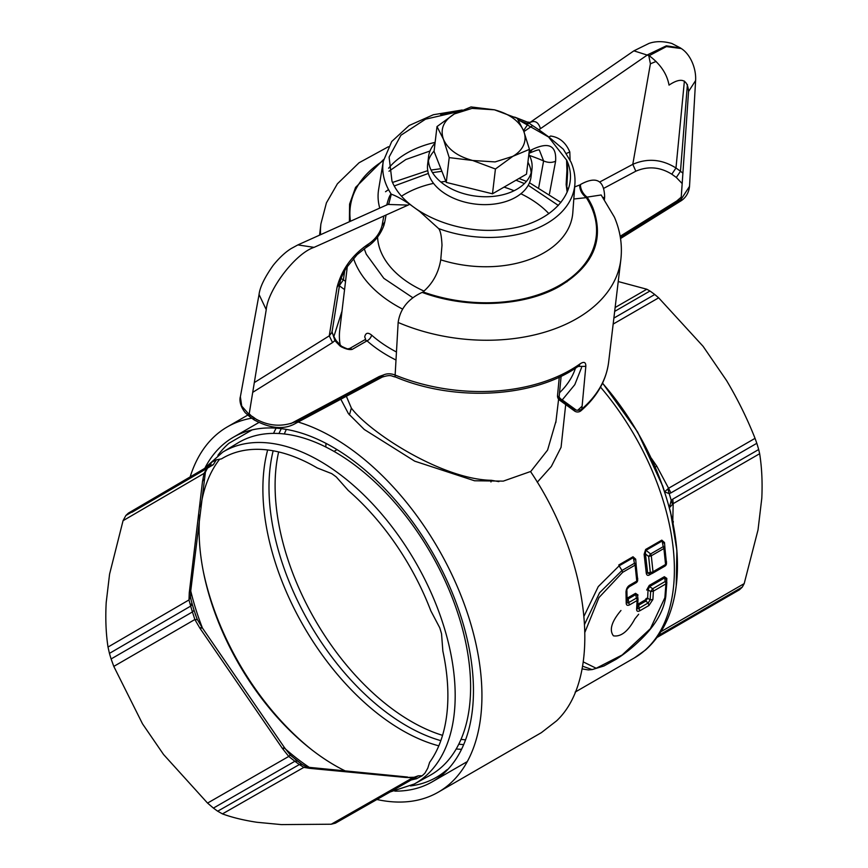 <?xml version="1.0" encoding="UTF-8"?>
<svg xmlns="http://www.w3.org/2000/svg" width="868" height="868" viewBox="0 0 868 868"><rect width="100%" height="100%" fill="white"/><g stroke="black" fill="none" stroke-linecap="round" stroke-linejoin="round"><path stroke-width="1.3" d="M325.815 447.009L325.956 443.353M337.023 449.613L334.017 451.403M664.497 542.533L664.042 543.194L664.497 542.533L664.042 543.194L661.796 540.135L664.497 542.533L666.06 562.41M666.494 561.672L666.44 562.757M661.796 540.135L645.651 549.455L645.434 553.936L647.647 573.043L646.291 573.347L644.121 554.305L645.434 553.936L648.656 556.486L650.599 553.947L645.987 550.323L662.132 541.003L663.217 546.666L650.599 553.947A3.125 1.801 60 0 1 651.293 555.78L648.656 556.486L650.295 572.337L647.647 573.043L650.186 573.954L649.6 574.822C647.875 575.864 646.769 575.365 646.291 573.347M644.121 554.305L645.651 549.455M649.622 574.193L651.575 573.683A3.125 3.125 0 0 0 652.356 573.379A3.125 1.801 -120 0 0 652.996 571.741L651.293 555.78L663.901 548.5L665.561 564.482L666.44 563.017L664.801 547.165L663.217 546.666A3.125 1.801 60 0 1 663.901 548.5A3.125 1.454 172.1 0 0 664.823 547.263A3.125 3.125 0 0 0 664.801 547.111M651.553 573.683L649.6 574.822M650.295 572.337L651.825 573.531A3.125 1.801 -120 0 0 652.356 573.379L664.921 566.131A3.125 1.801 -120 0 0 665.561 564.482L652.996 571.741A3.125 1.649 -4 0 1 650.295 572.337M537.27 482.217L551.354 466.441L561.064 447.313L565.697 404.586M555.987 421.175L547.578 450.101L530.619 471.66M498.883 481.621L491.483 480.319L490.952 481.968M491.483 480.319C441.606 479.429 369.063 432.014 351.366 408.09L346.354 396.275M672.765 521.744L673.188 503.635L669.337 507.791L671.192 500.315L672.743 499.143L673.21 503.624M668.61 488.261L670.888 492.916L669.185 493.61L664.562 491.841L668.588 488.272L656.772 466.159A10.416 1.139 -34.4 0 1 655.275 466.995M676.259 585.499A189.864 109.618 60 0 0 669.337 507.791L670.606 512.25M662.631 485.744L664.562 491.841A189.864 109.618 60 0 0 602.511 383.222M672.385 504.037L671.192 500.315A187.477 108.24 -120 0 0 669.185 493.61L667.85 488.868M448.018 769.222L446.575 770.057A197.101 113.795 -120 0 1 436.322 777.359A197.101 113.795 -120 0 1 410.499 785.941M203.253 571.144A197.101 113.795 -120 0 0 255.897 689.637A197.101 113.795 -120 0 0 312.589 750.419M252.111 429.899L228.968 443.266A197.101 113.795 -120 0 0 217.89 455.364M618.222 281.547L646.823 289.228L649.958 291.019A187.477 108.24 -120 0 1 654.754 294.502L658.66 297.822L703.091 346.321L726.603 380.607C737.724 399.313 747.207 418.56 755.051 438.351L756.82 443.298L670.888 492.916M657.163 637.372L739.384 589.817A187.477 108.24 -120 0 0 742.314 587.072L744.191 583.621L758.024 529.903L761.8 498.21C762.549 482.282 761.833 467.451 759.652 453.714L758.686 449.526A187.477 108.24 -120 0 0 756.82 443.298M664.345 576.71L666.808 578.392L666.364 579.195L664.704 577.871L665.192 581.495L652.66 588.732L649.6 586.584L649.242 585.423L664.345 576.71L664.704 577.871L649.6 586.584L648.049 589.763L647.647 598.193L646.269 598.399L645.315 599.896L645.673 601.155L638.74 605.159L638.381 603.9L645.315 599.896M666.808 578.392L666.7 581.441M666.331 578.62L666.364 579.195M649.242 585.423L646.682 590.001L648.049 589.763L650.631 591.585L652.66 588.732A3.125 1.801 60 0 1 653.376 591.13L650.631 591.585L650.154 599.886L648.244 602.902M666.32 578.62L666.776 582.265A3.125 1.866 -178.1 0 1 666.819 582.623L665.767 596.511L664.866 597.726L665.908 583.893L653.376 591.13L652.899 599.484L650.154 599.886L647.647 598.193L645.673 601.155L648.244 602.913L639.098 608.197L638.74 605.159L637.145 604.258M637.579 603.423L638.381 603.9M637.557 595.643L637.98 598.898L636.396 598.117L635.55 593.332L638.013 595.014L637.579 595.817M635.55 593.332L627.889 597.759L628.248 598.92L635.908 594.493L637.535 595.285M627.054 597.195L627.889 597.759M626.62 597.976L628.248 598.92L628.747 602.533C627.716 603.531 627.152 603.054 627.065 601.101L627.097 601.524M635.702 559.166L635.246 559.817L635.702 559.166L635.246 559.817L633 556.768L635.702 559.166L637.264 579.043M637.698 578.305L637.644 579.379M633 556.768L618.786 564.97L619.123 565.838L598.269 586.584L584.077 616.063M665.778 596.511C663.467 612.927 653.192 626.598 644.859 635.419C635.615 645.098 625.98 653.083 615.987 659.365L603.889 666.006L592.28 669.553L588.341 669.933L582.016 668.87M666.776 582.265L665.192 581.495A3.125 1.801 60 0 1 665.908 583.893A3.125 1.866 -178.1 0 0 666.819 582.623A3.125 3.125 0 0 0 666.798 582.113M637.492 607.188L636.624 608.88C636.526 611.246 637.589 611.875 639.803 610.79L639.098 608.197C638.078 609.369 637.546 609.032 637.492 607.188L637.524 607.763M584.685 624.103L599.549 592.801L621.976 570.482L619.123 565.838L633.336 557.636L634.421 563.289L636.005 563.788L637.644 579.64L636.765 581.104L635.105 565.122L635.994 563.733M592.052 669.575L582.515 666.179M637.98 598.898A3.125 1.866 -178.1 0 1 638.023 599.256A3.125 1.866 -178.1 0 1 638.023 599.278A3.125 1.866 -178.1 0 1 637.112 600.515L636.624 608.88M652.899 599.484L648.949 605.506L648.244 602.913M629.474 604.931L628.747 602.533L636.396 598.117A3.125 1.801 60 0 1 637.112 600.515L629.474 604.931C627.26 605.886 626.175 605.137 626.197 602.696L626.002 591.889C626.305 588.634 627.607 586.356 629.908 585.065L636.765 581.104A3.125 1.801 -120 0 1 636.125 582.754A3.125 3.125 0 0 0 637.676 579.835L637.644 579.64M627.065 601.101L626.197 602.696M626.002 591.889L626.913 590.62L627.108 601.426M628.725 586.855L629.908 585.065M664.866 597.726L650.371 628.692L622.15 654.993L596.175 668.262L583.22 661.872M584.999 632.045L598.931 597.607L622.66 572.316L635.105 565.122A3.125 1.801 60 0 0 634.421 563.289L621.976 570.482L622.66 572.316M620.956 610.486C611.571 621.607 609.065 630.06 613.437 635.832C620.956 637.036 628.117 631.372 634.899 618.841L638.664 614.24M208.689 466.051L208.873 464.836L207.007 467.038M216.327 459.845L211.651 462.232L209.872 465.476L213.268 464.749L216.327 459.845L221.481 458.879A186.403 107.621 -120 0 1 317.276 467.971L331.728 473.635A189.68 109.52 -120 0 1 336.274 476.944L348.263 490.474A186.403 107.621 -120 0 1 430.821 610.822L439.761 627.803A189.68 109.52 -120 0 1 441.53 633.716L442.864 651.076A186.403 107.621 -120 0 1 429.627 762.332L427.794 768.137L424.929 773.171A189.68 109.52 60 0 1 422.152 775.775L418.235 775.818L412.81 777.717L416.065 777.055M191.134 600.255L191.958 603.184L190.45 605.246L190.7 606.092L192.273 604.302L191.958 603.184M204.023 479.375L202.515 481.393L204.056 473.385L205.412 472.094L190.776 590.631L190.504 596.924L191.286 600.797M418.235 775.818L335.46 823.135L331.24 824.22L281.362 824.6L256.95 822.278C243.767 820.293 232.266 817.493 222.447 813.891L217.694 811.2A187.249 108.109 60 0 1 213.409 808.086L207.55 803.084L163.542 754.487L142.504 723.814L113.795 666.396L111.115 658.953A187.249 108.109 60 0 1 109.444 653.387L108.012 647.061C105.929 633.315 105.332 618.461 106.2 602.511L109.574 574.16L123.05 520.702L204.056 473.385L207.126 468.047M131.773 512.066L125.849 515.527A187.249 108.109 60 0 1 128.475 513.064L210.555 464.955M415.316 777.609L416.466 778.748L422.152 775.775M416.466 778.748L410.683 780.082M331.24 824.22L412.81 777.717L405.595 777.457L414.112 777.261M405.595 777.457L309.8 768.354L311.699 767.93M309.8 768.354L303.843 767.377L306.719 767.128L301.999 764.317L299.373 764.534L303.843 767.377L222.447 813.891M301.89 764.241A189.68 109.52 60 0 1 297.518 761.073L294.87 761.269L288.762 756.429L290.172 755.062L301.999 764.317M207.55 803.084L288.751 756.429L282.458 748.509C284.552 747.359 285.029 747.348 283.89 748.487M282.458 748.509L199.9 628.161C201.994 627 202.472 626.989 201.333 628.139M199.9 628.161L194.855 619.524L197.296 619.676M113.795 666.396L194.855 619.524L192.446 611.94L194.041 610.204L197.134 619.242M190.45 605.246L188.985 599.94L190.504 596.967M202.515 481.393L189.278 592.66L190.776 590.631M189.278 592.66L188.985 599.94L108.012 647.061M130.091 512.12L128.475 513.064L132.153 512.174L213.268 464.749M125.849 515.527L123.05 520.702M222.718 452.141L237.691 443.071A191.991 110.844 60 0 1 461.32 624.656A191.991 110.844 60 0 1 429.66 775.569L414.307 783.999A191.611 110.627 -120 0 0 445.913 633.38A191.611 110.627 -120 0 0 222.718 452.141L204.013 468.785M345.703 771.153A191.991 110.844 60 0 1 208.396 592.616A191.991 110.844 60 0 1 199.781 514.952M200.736 506.934A191.991 110.844 60 0 1 219.626 459.237M240.371 396.795L240.382 396.709C240.252 396.871 238.082 403.468 245.177 412.625L249.713 416.683L249.094 414.448L241.716 406.061L240.371 396.795L259.055 294.491L266.237 309.67C267.941 289.597 295.532 253.272 314.064 247.369L408.112 205.098L387.855 204.447M388.332 204.23L297.876 244.906L314.064 247.369M573.802 199.011L586.301 197.633A123.853 80.04 -173.2 0 1 591.726 207.821A123.853 80.04 -173.2 0 1 554.229 288.154A123.853 80.04 -173.2 0 1 423.02 291.908C432.633 283.673 438.535 272.975 440.738 259.825L441.996 245.286C441.573 236.15 440.434 230.573 438.6 228.555L419.83 211.586L409.761 204.284L408.112 205.098M409.761 204.284C401.895 199.011 395.732 195.658 391.284 194.215L388.788 203.861M462.232 109.997L433.382 114.728L409.078 125.534L391.728 141.517L383.298 161.242A96.511 62.377 -173.2 0 0 386.542 185.492A96.511 62.377 -173.2 0 0 391.284 194.215C390.188 194.096 388.658 197.741 386.705 205.152M366.6 247.239L369.15 245.492C375.952 240.284 380.878 233.59 383.916 225.409L384.763 222.067L382.007 225.756C379.924 233.166 375.453 239.232 368.596 243.951L366.611 247.239L365.775 247.76L367.761 244.483C351.931 255.311 341.677 269.623 337.012 287.416L329.265 335.851L332.542 342.578L334.918 340.581L336.491 341.569M365.743 247.781L357.095 254.649L346.516 267.669C342.686 273.93 340.451 279.192 339.811 283.445L337.012 287.416M604.443 199.412L604.649 196.797C604.106 179.991 596.045 175.889 580.486 184.493A10.416 6.184 58.1 0 0 587.148 197.123A124.981 80.767 -173.2 0 1 592.811 207.691C604.714 239.579 593.549 265.836 559.339 286.462C523.968 306.675 467.103 309.138 422.141 292.397C408.134 298.852 400.148 308.878 398.152 322.462L395.135 375.052C390.85 373.37 386.9 373.37 383.276 375.052L382.191 377.124L295.717 423.324L296.813 421.24C282.154 427.49 267.756 426.318 253.619 417.725L254.215 419.949C270.653 428.792 284.498 429.92 295.728 423.313M566.142 184.472L567.216 191.958M574.692 186.935L579.64 185.014C579.726 190.016 581.94 194.226 586.301 197.633M567.151 192.11L566.142 184.493L566.934 170.226L567.618 172.754L567.412 161.969M568.117 189.604A97.824 63.223 -173.2 0 0 566.793 187.054L567.618 172.754M570.092 160.092L569.809 151.998L566.348 153.452M438.6 228.555A96.511 62.377 -173.2 0 0 574.898 184.038C575.408 176.649 574.117 169.347 571.014 162.121L563.375 149.263L548.912 137.057L550.583 136.026C559.404 137.209 565.817 142.536 569.809 151.998M529.556 122.779C534.731 119.979 538.366 121.943 540.46 128.67L538.844 129.744L548.912 137.057M538.844 129.744L527.169 121.997L514.702 117.115M519.693 120.348L518.749 120.75M527.321 123.636L519.162 120.381A96.511 62.377 -173.2 0 0 518.348 120.088M528.059 123.994L523.545 130.667M529.23 153.343L531.368 149.98L529.263 150.945M539.343 150.077L543.607 160.927C547.914 162.793 551.918 162.88 555.607 161.209C556.616 145.531 548.836 141.625 532.268 149.491L529.296 153.311M398.152 322.462A151.021 97.596 -173.2 0 0 620.848 259.543C622.475 245.036 620.316 230.888 614.381 217.119L601.155 194.974L587.137 197.112M604.649 196.797L603.303 197.828M620.327 237.268L681.076 199.38L680.035 201.43C682.02 200.334 688.519 196.211 689.517 186.37L681.076 199.38L688.563 91.498C687.619 79.183 681.109 77.057 669.033 85.107C666.993 73.845 660.374 64.037 649.155 55.693L666.418 46.59L681.239 48.532M688.563 91.498L695.604 80.561L689.517 186.446M540.46 128.67L647.788 54.695L666.32 45.82L680.479 47.968L671.832 43.465C663.304 41.089 655.698 41.067 649.014 43.4L633.89 50.843L649.155 55.693M599.821 181.954L632.794 164.334C647.463 157.954 661.85 159.18 675.977 167.991L671.81 174.197C660.027 166.938 648.027 165.94 635.821 171.202L632.794 164.334L650.403 63.798L656.11 61.454M529.48 155.481A151.021 97.596 -173.2 0 1 543.607 160.927L538.757 187.336M344.694 270.729L343.392 279.821A5.208 3.244 8.1 0 0 341.026 278.747M671.81 174.197L676.324 177.473L680.49 171.267L682.563 172.873M680.035 201.43L620.522 238.537M677.734 201.463L676.812 200.953L681.141 197.22M676.324 177.473L681.825 183.202M687.402 84.511L680.479 171.256L675.977 167.991L684.396 81.071M379.848 376.886L379.262 376.484L290.704 423.682M383.428 374.976L379.262 376.484M557.538 395.428L557.527 395.482A5.208 5.208 0 0 0 559.654 400.191L574.54 410.998L573.9 409.045A5.208 3.483 5.4 0 0 581.842 409.012L585.824 366.361C585.911 362.14 584.001 361.305 580.084 363.855A151.021 97.596 -173.2 0 1 395.135 375.052A5.208 1.562 112.3 0 0 395.558 377.037C455.418 402.361 535.664 397.609 579.119 365.667L579.553 365.254M580.084 363.855L579.119 365.656M585.824 366.361L578.012 366.437M249.246 413.808L252.013 416.564M266.237 309.67L249.105 414.448L253.608 417.714M365.569 339.052L364.712 336.979C365.591 332.813 367.869 332.173 371.547 335.048A5.208 2.908 131.5 0 1 367.023 340.831L352.224 349.37L349.858 348.404L348.437 348.73C348.339 349.327 346.017 348.491 341.482 346.213L341.536 346.267M561.119 376.245L559.003 398.249L557.527 395.548L559.285 377.113M365.547 339.312L364.788 339.779L367.023 340.831A124.981 80.767 -173.2 0 0 395.992 360.025M339.8 283.51L331.999 332.238L329.265 335.851L254.66 382.365M341.742 347.048L340.234 346.148C345.247 348.979 349.24 350.054 352.224 349.37L348.48 348.741M340.234 346.148A153.104 98.941 -173.2 0 1 334.918 340.581L332.064 331.858M424.061 291.095A93.733 60.576 -173.2 0 1 381.193 252.404A93.733 60.576 -173.2 0 1 377.569 237.051M401.656 196.114A93.733 60.576 -173.2 0 1 433.544 183.376M440.868 182.03A93.733 60.576 -173.2 0 1 445.848 181.369M504.048 187.119A93.733 60.576 -173.2 0 1 514.062 190.743M520.865 193.759A93.733 60.576 -173.2 0 1 548.869 213.637M485.516 302.78A93.733 60.576 -173.2 0 1 442.322 297.637M435.031 143.133A52.08 33.657 6.8 0 0 428.564 156.62L427.62 164.508A52.08 33.657 6.8 0 0 442.517 191.926A52.08 33.657 6.8 0 0 497.234 203.611A52.08 33.657 6.8 0 0 531.042 176.822L531.986 168.924A52.08 33.657 6.8 0 0 528.862 154.298M531.151 172.83A52.08 33.657 6.8 0 0 527.928 162.197M428.564 156.62A52.08 33.657 6.8 0 0 443.45 184.027A52.08 33.657 6.8 0 0 498.167 195.723A52.08 33.657 6.8 0 0 531.986 168.924M434.087 151.032A52.08 33.657 6.8 0 0 428.456 160.602M529.447 149.35L512.782 156.359L495.433 169L492.481 193.803L526.496 174.153L529.447 149.35L523.686 131.025A41.664 26.919 -173.2 0 1 512.782 156.359L495.085 161.915L472.659 160.482L449.212 157.607L443.439 139.271C447.931 149.372 457.675 156.435 472.659 160.482L495.433 169M494.467 109.813L472.04 108.381L454.344 113.936C443.581 120.63 439.946 129.072 443.439 139.271L437.005 126.576L454.344 113.936L471.02 106.938L494.467 109.813C509.451 113.86 519.194 120.923 523.686 131.025L517.241 118.33L494.467 109.813M492.481 193.803L446.26 182.41L434.054 151.379L437.005 126.576M446.26 182.41L449.212 157.607M205.456 467.017A198.924 114.847 60 0 1 218.964 448.398A198.924 114.847 60 0 1 233.34 437.255A198.924 114.847 60 0 1 424.126 538.735A198.924 114.847 60 0 1 446.64 770.665A198.924 114.847 60 0 1 432.264 781.808A198.924 114.847 60 0 1 394.821 791.128M298.136 422.032A210.902 121.77 60 0 1 456.828 585.509A210.902 121.77 60 0 1 453.487 780.375A210.902 121.77 60 0 1 438.253 792.18L541.361 732.657L556.594 720.841C602.967 677.387 590.772 560.728 530.522 471.53L503.277 481.122L474.525 480.764L414.709 461.168L364.267 429.486L348.437 413.678L340.82 399.226M190.168 476.879A210.902 121.77 60 0 1 212.107 438.698A210.902 121.77 60 0 1 227.351 426.882A210.902 121.77 60 0 1 251.774 418.181M438.253 792.18A210.902 121.77 60 0 1 376.918 799.504M664.389 566.272A3.125 1.801 -120 0 0 664.921 566.131A3.125 3.125 0 0 0 666.472 563.213L666.44 563.017M602.468 383.287A190.081 109.737 60 0 1 676.584 582.623C673.59 611.658 663.25 634.096 645.575 649.948L634.497 657.835A192.685 111.245 -120 0 0 644.512 650.696A192.685 111.245 -120 0 0 600.515 387.106M286.353 429.4A192.685 111.245 -120 0 0 284.313 433.967M278.639 451.935A192.685 111.245 -120 0 0 442.561 735.348M461.016 739.362A192.685 111.245 -120 0 0 465.574 739.818M281.286 428.651A194.899 112.525 -120 0 0 278.986 433.512M273.16 450.796A194.899 112.525 -120 0 0 440.825 740.654M458.781 744.191A194.899 112.525 -120 0 0 463.686 744.592M276.122 428.152A197.101 113.795 -120 0 0 273.55 433.382M267.659 449.96A197.101 113.795 -120 0 0 303.854 626.577A197.101 113.795 -120 0 0 438.817 745.84M456.21 748.965A197.101 113.795 -120 0 0 461.537 749.312M351.366 408.09L349.424 414.915M673.308 521.408L673.08 523.306M656.772 466.159L651.38 458.304M755.051 438.351L668.588 488.261M758.686 449.526L672.743 499.143M613.166 324.079L658.66 297.822M649.958 291.019L614.674 311.395M646.823 289.228L615.13 307.522M654.754 294.502L613.871 318.1M742.314 587.072L658.552 635.43M744.191 583.621L661.047 631.622M739.384 589.817L657.271 637.231M673.188 503.635L759.652 453.714M635.593 582.895A3.125 1.801 -120 0 0 636.125 582.754L629.267 586.714M639.803 610.79L648.949 605.506M636.005 563.788L637.676 579.835M211.651 462.232A189.68 109.52 -120 0 0 208.873 464.836M190.743 590.945A191.611 110.627 -120 0 0 193.477 601.405A191.611 110.627 -120 0 0 202.396 627.965M217.694 811.2L299.373 764.534A187.759 108.402 60 0 1 294.87 761.269L213.409 808.086M111.115 658.953L192.446 611.94A187.759 108.402 60 0 1 190.7 606.092L109.444 653.387M194.041 610.204A189.68 109.52 60 0 1 192.273 604.302M285.377 748.932A191.611 110.627 -120 0 0 309.8 767.713M382.007 225.756L383.83 216.013M368.596 243.951L367.761 244.483M574.898 184.038L572.815 212.617A97.824 63.223 -173.2 0 1 440.738 259.825M532.268 149.491L531.368 149.98M650.403 63.798L648.743 55.389M523.914 131.611L532.041 126.012M379.761 208.092A97.824 63.223 -173.2 0 1 378.622 189.506L383.298 161.242M388.582 168.24A97.824 63.223 -173.2 0 1 435.118 142.363M350.466 221.264A123.853 80.04 -173.2 0 1 383.396 160.699M440.608 114.381A96.511 62.377 -173.2 0 1 458.152 111.885M458.89 111.516L425.537 119.187L400.94 135.234L389.103 157.054L391.967 181.097C404.26 212.584 458.25 235.705 504.579 229.326C551.614 224.562 581.397 191.437 566.695 160.233L548.565 137.014L518.153 119.751M349.413 221.731L349.576 204.143L355.565 187.401L383.634 159.495M320.563 234.696A151.021 97.596 -173.2 0 1 320.921 223.846L319.576 235.141M555.607 161.209L549.477 193.792M345.54 281.362L343.402 279.811L339.279 285.746M582.178 191.372L581.31 191.839M635.821 171.202L603.965 188.215M587.18 197.188L586.312 197.654M620.153 236.291L676.812 200.953M383.276 375.052L296.813 421.24M620.848 259.543L608.631 362.14A151.021 97.596 -173.2 0 1 581.842 409.012A5.208 3.418 49.3 0 1 580.996 410.727A5.208 5.208 0 0 1 574.54 410.998M582.124 406.105A145.813 94.232 -173.2 0 1 577.654 410.282M252.295 416.412L256.809 419.689M253.206 392.043L332.542 342.578M402.568 309.084A119.773 77.404 -173.2 0 1 355.348 263.264A119.773 77.404 -173.2 0 1 353.493 258.414M340.147 344.878A119.773 77.404 -173.2 0 1 339.735 330.133L347.319 266.422M558.352 205.434L528.221 185.307M524.391 183.571L516.004 180.218M441.888 171.289L432.503 172.634M428.38 173.426L394.365 185.926M388.517 189.593L385.522 191.73M364.234 248.747L366.253 254.183L383.83 278.335L412.767 297.702M566.847 281.861L569.093 279.138M396.459 351.996A119.773 77.404 -173.2 0 1 371.547 335.048M575.462 368.151A119.773 77.404 -173.2 0 1 559.534 392.737M559.133 396.936A5.208 3.483 47.3 0 0 562.247 399.92L561.705 400.191M559.654 400.191L559.014 398.238L573.9 409.045M341.992 311.178L333.811 336.675M344.563 289.586L339.431 285.854M576.244 410.087L562.247 399.92L574.8 384.665L581.56 367.587M590.783 254.4A151.021 97.596 -173.2 0 1 591.564 255.257M592.117 251.568A153.104 98.941 -173.2 0 1 592.931 252.447M649.915 574.03L649.372 574.28M664.823 547.241L666.472 563.213M555.965 421.284L555.824 422.521M670.432 511.545L676.877 550.236L676.226 585.813M602.576 383.081L637.611 431.982L662.946 486.655M634.497 657.835L575.126 692.111M444.785 772.477L436.322 777.359M558.601 399.171L555.9 421.881M637.535 607.611L638.023 599.3M629.289 586.681C627.271 588.612 626.479 589.893 626.902 590.544M191.112 600.124L191.589 601.871M205.401 472.138L207.821 467.505M407.493 777.023L306.578 767.095M197.307 619.394L201.951 627.314L284.498 747.663L290.292 754.954L297.453 761.019M197.296 619.405L195.474 614.685M335.46 823.135L417.237 776.513M195.061 613.437L195.495 614.75M295.478 759.533L297.019 760.704M390.209 791.931L414.307 783.999M297.941 244.874L291.181 248.552C288.046 250.494 281.427 255.073 273.062 265.499C264.534 277.608 259.858 287.308 259.033 294.61M388.311 204.219L388.962 203.698M386.076 214.993L384.752 222.11M566.934 170.226L566.576 159.94M527.169 121.997L530.098 122.377M539.364 150.088C539.115 149.426 536.066 150.338 530.207 152.822M681.087 48.424C690.201 53.968 696.418 68.312 695.593 80.67M680.414 47.924L681.239 48.521M530.619 122.03L633.89 50.843M388.994 171.235L405.866 159.506L429.996 151.01M388.408 146.725L359.048 162.772L337.413 183.788L326.422 202.862L320.921 223.846M382.191 377.124C391.761 374.13 391.067 376.343 395.558 377.037M608.631 362.14C606.244 380.629 597.032 396.817 580.996 410.727M249.702 416.673L254.215 419.949M392.575 182.432L427.761 170.638M431.06 170.052L440.868 168.718M519.031 178.472L526.409 181.39M529.48 182.747L560.912 202.461M589.22 259.369L589.274 257.199M364.777 339.789L349.847 348.404M336.274 340.777L341.504 346.234M336.263 340.766C333.421 335.981 331.977 332.889 331.956 331.467M432.264 781.808L467.299 761.583M233.34 437.255L258.61 422.662M227.351 426.882L247.716 415.121"/></g></svg>
